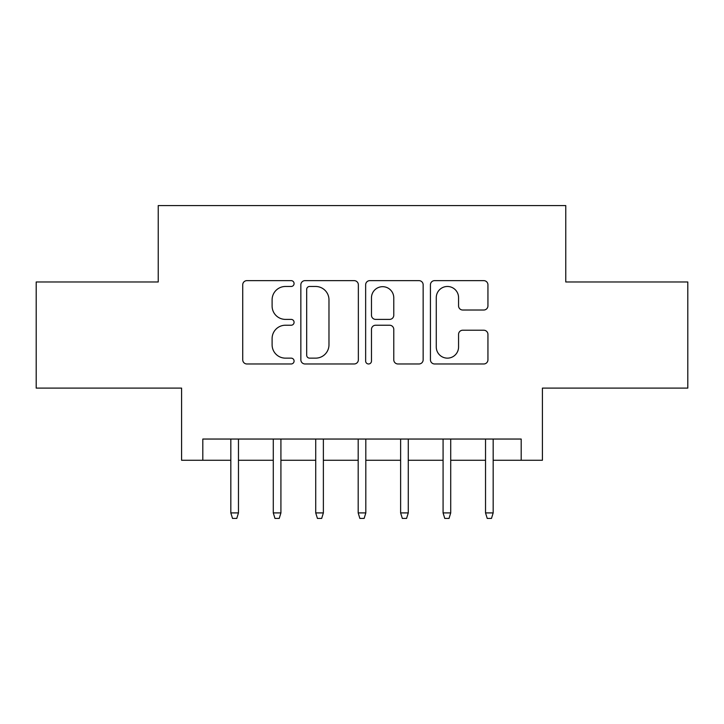 <?xml version="1.0" encoding="UTF-8"?>
<svg xmlns="http://www.w3.org/2000/svg" width="724" height="724" viewBox="0 0 724 724"><rect width="100%" height="100%" fill="white"/><g stroke="black" fill="none" stroke-linecap="round" stroke-linejoin="round"><path stroke-width="1.09" d="M294.08 283.564A2.914 2.914 0 0 0 291.166 280.641L246.893 280.641A4.163 4.163 0 0 0 242.73 284.813L242.73 359.81A4.163 4.163 0 0 0 246.893 363.973L291.166 363.973A2.914 2.914 0 0 0 294.08 361.059A2.914 2.914 0 0 0 291.166 358.145L285.437 358.145A13.331 13.331 0 0 1 272.106 344.814L272.106 338.561A13.331 13.331 0 0 1 285.437 325.23L291.166 325.23A2.914 2.914 0 0 0 294.08 322.307A2.914 2.914 0 0 0 291.166 319.393L285.437 319.393A13.331 13.331 0 0 1 272.106 306.062L272.106 299.808A13.331 13.331 0 0 1 285.437 286.478L291.166 286.478A2.914 2.914 0 0 0 294.08 283.564M483.768 310.017A4.163 4.163 0 0 0 487.94 305.854L487.94 284.813A4.163 4.163 0 0 0 483.768 280.641L434.608 280.641A4.163 4.163 0 0 0 430.436 284.813L430.436 359.81A4.163 4.163 0 0 0 434.608 363.973L483.768 363.973A4.163 4.163 0 0 0 487.94 359.81L487.94 334.398A4.163 4.163 0 0 0 483.768 330.225L462.727 330.225A4.163 4.163 0 0 0 458.563 334.398L458.563 346.995A11.15 11.15 0 0 1 447.414 358.145A11.15 11.15 0 0 1 436.273 346.995L436.273 297.618A11.15 11.15 0 0 1 447.414 286.478A11.15 11.15 0 0 1 458.563 297.618L458.563 305.854A4.163 4.163 0 0 0 462.727 310.017L483.768 310.017M202.81 460.274L202.81 439.043L521.189 439.043L521.189 460.274L542.412 460.274L542.412 388.109L687.8 388.109L687.8 281.98L565.761 281.98L565.761 205.571L158.239 205.571L158.239 281.98L36.2 281.98L36.2 388.109L181.588 388.109L181.588 460.274L230.829 460.274M358.353 284.813A4.163 4.163 0 0 0 354.19 280.641L305.021 280.641A4.163 4.163 0 0 0 300.849 284.813L300.849 359.81A4.163 4.163 0 0 0 305.021 363.973L354.19 363.973A4.163 4.163 0 0 0 358.353 359.81L358.353 284.813M369.81 280.641L418.979 280.641A4.163 4.163 0 0 1 423.151 284.813L423.151 359.81A4.163 4.163 0 0 1 418.979 363.973L397.938 363.973A4.163 4.163 0 0 1 393.775 359.81L393.775 329.393A4.163 4.163 0 0 0 389.603 325.23L375.647 325.23A4.163 4.163 0 0 0 371.475 329.393L371.475 361.059A2.914 2.914 0 0 1 368.561 363.973A2.914 2.914 0 0 1 365.647 361.059L365.647 284.813A4.163 4.163 0 0 1 369.81 280.641M238.468 460.274L273.283 460.274M280.921 460.274L315.727 460.274M323.375 460.274L358.181 460.274M365.819 460.274L400.625 460.274M408.273 460.274L443.079 460.274M450.717 460.274L485.533 460.274M493.171 460.274L521.189 460.274M309.601 286.478A2.914 2.914 0 0 0 306.686 289.392L306.686 355.231A2.914 2.914 0 0 0 309.601 358.145L315.646 358.145A13.331 13.331 0 0 0 328.977 344.814L328.977 299.808A13.331 13.331 0 0 0 315.646 286.478L309.601 286.478M393.775 297.826A11.15 11.15 0 0 0 382.625 286.686A11.15 11.15 0 0 0 371.475 297.826L371.475 315.23A4.163 4.163 0 0 0 375.647 319.393L389.603 319.393A4.163 4.163 0 0 0 393.775 315.23L393.775 297.826M230.829 512.909L232.531 518.429L236.775 518.429L238.468 512.909L230.829 512.909L230.829 439.043M238.468 512.909L238.468 439.043M273.283 512.909L274.975 518.429L279.22 518.429L280.921 512.909L273.283 512.909L273.283 439.043M280.921 512.909L280.921 439.043M315.727 512.909L317.429 518.429L321.673 518.429L323.375 512.909L315.727 512.909L315.727 439.043M323.375 512.909L323.375 439.043M358.181 512.909L359.873 518.429L364.127 518.429L365.819 512.909L358.181 512.909L358.181 439.043M365.819 512.909L365.819 439.043M400.625 512.909L402.327 518.429L406.571 518.429L408.273 512.909L400.625 512.909L400.625 439.043M408.273 512.909L408.273 439.043M443.079 512.909L444.78 518.429L449.025 518.429L450.717 512.909L443.079 512.909L443.079 439.043M450.717 512.909L450.717 439.043M485.533 512.909L487.225 518.429L491.469 518.429L493.171 512.909L485.533 512.909L485.533 439.043M493.171 512.909L493.171 439.043"/></g></svg>

